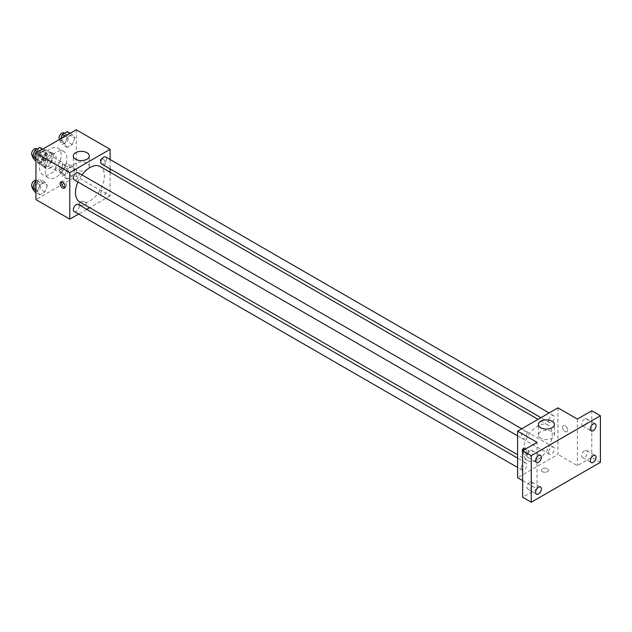 <?xml version="1.0" encoding="UTF-8"?>
<svg xmlns="http://www.w3.org/2000/svg" width="632" height="632" viewBox="0 0 632 632"><rect width="100%" height="100%" fill="white"/><g stroke="black" fill="none" stroke-linecap="round" stroke-linejoin="round"><path stroke-width="0.47" stroke-dasharray="3.16 2.37" d="M55.387 168.436A5.088 2.939 120 0 0 56.446 170.766A5.088 2.939 120 0 0 61.533 167.828A5.088 2.939 120 0 0 61.533 161.95A5.088 2.939 120 0 0 57.607 163.317A5.088 2.939 120 0 0 55.387 168.436M38.11 158.466A5.088 2.939 120 0 0 39.16 160.797A5.088 2.939 120 0 0 44.256 157.85A5.088 2.939 120 0 0 44.256 151.972A5.088 2.939 120 0 0 40.33 153.339A5.088 2.939 120 0 0 38.11 158.466M38.481 153.26L44.935 149.531A7.624 4.4 120 0 1 45.52 149.784A7.624 4.4 120 0 1 46.025 150.163L46.025 157.613A7.624 4.4 120 0 1 44.935 159.509L38.481 163.238A7.624 4.4 120 0 1 37.896 162.985A7.624 4.4 120 0 1 37.391 162.606L37.391 155.156A7.624 4.4 120 0 1 38.481 153.26L44.24 156.586L50.694 152.857L44.935 149.531M44.935 159.509L50.694 162.835L44.24 166.556L38.481 163.238M37.391 162.606L43.15 165.924L43.15 158.482L37.391 155.156M43.15 165.924A7.624 4.4 120 0 0 43.655 166.311A7.624 4.4 120 0 0 44.24 166.556M50.694 162.835A7.624 4.4 120 0 0 51.785 160.939L46.025 157.613M50.694 152.857A7.624 4.4 120 0 1 51.279 153.11A7.624 4.4 120 0 1 51.785 153.489L51.785 160.939M44.24 156.586A7.624 4.4 120 0 0 43.15 158.482M47.471 166.358A8.145 4.701 -60 0 1 43.395 166.761A8.145 4.701 -60 0 1 43.395 157.36A8.145 4.701 -60 0 1 51.54 152.652A8.145 4.701 -60 0 1 52.788 159.185A8.145 4.701 -60 0 1 47.471 166.358M50.347 168.025A8.145 4.701 120 0 0 55.671 160.844A8.145 4.701 120 0 0 54.423 154.319A8.145 4.701 120 0 0 48.143 156.499A8.145 4.701 120 0 0 44.588 164.699A8.145 4.701 120 0 0 46.278 168.428A8.145 4.701 120 0 0 50.347 168.025M51.785 153.489L46.025 150.163M39.547 167.606A15.271 8.816 120 0 0 42.715 174.598A15.271 8.816 120 0 0 57.986 165.781A15.271 8.816 120 0 0 57.986 148.149A15.271 8.816 120 0 0 46.215 152.233A15.271 8.816 120 0 0 39.547 167.606M45.306 170.932A15.271 8.816 120 0 0 48.474 177.924A15.271 8.816 120 0 0 63.745 169.107A15.271 8.816 120 0 0 63.745 151.467A15.271 8.816 120 0 0 51.974 155.559A15.271 8.816 120 0 0 45.306 170.932M74.805 169.732L72.309 176.162L67.324 179.038L64.827 175.491L67.324 169.06L72.309 166.184L74.805 169.732L72.309 176.162L67.324 179.038L64.827 175.491L67.324 169.06L72.309 166.184L74.805 169.732L69.765 166.824L67.269 173.247L62.284 176.131L59.787 172.583L62.284 166.153L67.269 163.277L69.765 166.824M74.805 138.076L72.309 144.499L67.324 147.382L64.827 143.835L67.324 137.405L72.309 134.529L74.805 138.076L72.309 144.499L67.324 147.382L64.827 143.835L67.324 137.405L72.309 134.529L74.805 138.076L69.765 135.161L67.269 141.592L62.284 144.475L59.787 140.928L60.601 138.827M76.267 129.781L76.267 176.336L35.945 199.617M47.384 185.563L44.896 191.986L39.903 194.869L37.414 191.322L39.903 184.892L44.896 182.016L47.384 185.563L44.896 191.986L39.903 194.869L37.414 191.322L39.903 184.892L44.896 182.016L47.384 185.563L42.344 182.648L39.856 189.079L34.863 191.962M47.384 153.9L44.896 160.331L39.903 163.214L37.414 159.659L39.903 153.236L44.896 150.353L47.384 153.9L44.896 160.331L39.903 163.214L37.414 159.659L39.903 153.236L44.896 150.353L47.384 153.9L42.344 150.993L39.856 157.423L34.863 160.299M110.102 172.267L110.102 195.873L76.267 176.336M110.102 195.873L89.657 207.675M86.758 209.35L78.613 214.05M80.225 204.808A3.563 2.054 0 0 0 84.111 205.258A3.563 2.054 0 0 0 86.308 203.354A3.563 2.054 0 0 0 82.745 201.3A3.563 2.054 0 0 0 79.182 203.354A3.563 2.054 0 0 0 80.225 204.808A3.563 2.054 0 0 0 84.111 205.25A3.563 2.054 0 0 0 86.308 203.354A3.563 2.054 0 0 0 82.745 201.292A3.563 2.054 0 0 0 79.182 203.354A3.563 2.054 0 0 0 80.225 204.808M79.727 201.94A20.445 11.803 120 0 0 100.172 190.137A20.445 11.803 120 0 0 100.172 166.524M81.963 174.922A20.445 11.803 120 0 0 77.894 181.977M110.102 159.509L110.102 168.918M101.618 164.02A4.076 2.354 120 0 0 105.694 161.666A4.076 2.354 120 0 0 105.694 156.965M100.772 193.811A4.076 2.354 120 0 0 101.618 195.675A4.076 2.354 120 0 0 105.694 193.321A4.076 2.354 120 0 0 105.694 188.62A4.076 2.354 120 0 0 102.55 189.711A4.076 2.354 120 0 0 100.772 193.811M74.205 211.507A4.076 2.354 120 0 0 78.273 209.153A4.076 2.354 120 0 0 78.273 204.452M78.273 172.789A4.076 2.354 -60 0 1 79.119 174.653A4.076 2.354 -60 0 1 77.341 178.753A4.076 2.354 -60 0 1 74.205 179.844M100.385 160.331A3.563 2.054 -120 0 0 101.942 163.917A3.563 2.054 -120 0 0 104.691 164.873A3.563 2.054 -120 0 0 104.691 160.757A3.563 2.054 -120 0 0 101.12 158.703A3.563 2.054 -120 0 0 100.385 160.331A3.563 2.054 -120 0 0 101.942 163.917A3.563 2.054 -120 0 0 104.683 164.873A3.563 2.054 -120 0 0 104.683 160.757A3.563 2.054 -120 0 0 101.12 158.703A3.563 2.054 -120 0 0 100.385 160.331M61.683 181.826A3.563 2.054 60 0 1 62.26 181.139A3.563 2.054 60 0 1 65.001 182.095A3.563 2.054 60 0 1 66.558 185.682A3.563 2.054 60 0 1 65.823 187.317A3.563 2.054 60 0 1 64.938 187.467M75.642 169.747A8.011 4.622 180 0 1 73.296 166.477A8.011 4.622 180 0 1 81.307 161.855A8.011 4.622 180 0 1 89.317 166.477A8.011 4.622 180 0 1 84.372 170.751A8.011 4.622 180 0 1 75.642 169.747M523.304 451.122A20.445 11.803 120 0 0 527.538 460.483A20.445 11.803 120 0 0 547.984 448.681A20.445 11.803 120 0 0 547.984 425.075A20.445 11.803 120 0 0 532.231 430.55A20.445 11.803 120 0 0 523.304 451.122M526.938 433.204A4.076 2.354 -60 0 1 525.16 437.297A4.076 2.354 -60 0 1 522.016 438.395A4.076 2.354 -60 0 1 522.016 433.686A4.076 2.354 -60 0 1 526.093 431.34A4.076 2.354 -60 0 1 526.938 433.204M548.592 452.354A4.076 2.354 120 0 0 549.437 454.218A4.076 2.354 120 0 0 553.506 451.872A4.076 2.354 120 0 0 553.506 447.164A4.076 2.354 120 0 0 550.369 448.254A4.076 2.354 120 0 0 548.592 452.354M521.179 468.186A4.076 2.354 120 0 0 522.016 470.05A4.076 2.354 120 0 0 526.093 467.696A4.076 2.354 120 0 0 526.093 462.995A4.076 2.354 120 0 0 522.956 464.086A4.076 2.354 120 0 0 521.179 468.186M548.592 420.699A4.076 2.354 120 0 0 549.437 422.563A4.076 2.354 120 0 0 553.506 420.209A4.076 2.354 120 0 0 553.506 415.508A4.076 2.354 120 0 0 550.369 416.599A4.076 2.354 120 0 0 548.592 420.699M557.922 407.861L557.922 454.416L517.608 477.697M600.4 462.316L591.757 457.331L577.364 465.642L557.922 454.416M522.64 480.604L537.042 488.915L522.64 497.234M542.446 471.669A3.563 2.054 0 0 0 546.324 472.112A3.563 2.054 0 0 0 548.529 470.216A3.563 2.054 0 0 0 544.966 468.154A3.563 2.054 0 0 0 541.403 470.216A3.563 2.054 0 0 0 542.446 471.669A3.563 2.054 0 0 0 546.324 472.112A3.563 2.054 0 0 0 548.529 470.208A3.563 2.054 0 0 0 544.966 468.154A3.563 2.054 0 0 0 541.403 470.208A3.563 2.054 0 0 0 542.446 471.662M577.364 419.087L577.364 465.642M562.599 427.192A3.563 2.054 -120 0 0 564.155 430.779A3.563 2.054 -120 0 0 566.904 431.735A3.563 2.054 -120 0 0 566.904 427.619A3.563 2.054 -120 0 0 563.341 425.557A3.563 2.054 -120 0 0 562.599 427.192A3.563 2.054 -120 0 0 564.155 430.779A3.563 2.054 -120 0 0 566.904 431.735A3.563 2.054 -120 0 0 566.904 427.619A3.563 2.054 -120 0 0 563.341 425.557A3.563 2.054 -120 0 0 562.599 427.192M537.042 488.915L537.042 442.361M525.145 449.233A3.563 2.054 60 0 1 527.325 453.381A3.563 2.054 60 0 1 526.582 455.008A3.563 2.054 60 0 1 522.64 452.172M523.904 448.688A3.563 2.054 60 0 1 524.473 448.001A3.563 2.054 60 0 1 527.222 448.957A3.563 2.054 60 0 1 528.779 452.544A3.563 2.054 60 0 1 528.036 454.171A3.563 2.054 60 0 1 525.453 453.373A3.563 2.054 60 0 1 523.754 450.031M540.739 438.268A8.011 4.622 180 0 1 538.393 434.998A8.011 4.622 180 0 1 546.404 430.376A8.011 4.622 180 0 1 554.414 434.998A8.011 4.622 180 0 1 549.469 439.272A8.011 4.622 180 0 1 540.739 438.268M584.561 450.711A4.076 2.354 120 0 0 581.898 454.297A4.076 2.354 120 0 0 582.522 457.56A4.076 2.354 120 0 0 586.599 455.214A4.076 2.354 120 0 0 586.599 450.505A4.076 2.354 120 0 0 584.561 450.711M584.561 419.056A4.076 2.354 120 0 0 581.898 422.642A4.076 2.354 120 0 0 582.522 425.905A4.076 2.354 120 0 0 586.599 423.551A4.076 2.354 120 0 0 586.599 418.85A4.076 2.354 120 0 0 584.561 419.056M591.757 410.768L591.757 457.331M529.845 482.303A4.076 2.354 120 0 0 527.183 485.889A4.076 2.354 120 0 0 527.807 489.152A4.076 2.354 120 0 0 531.883 486.798A4.076 2.354 120 0 0 531.883 482.098A4.076 2.354 120 0 0 529.845 482.303M529.845 450.64A4.076 2.354 120 0 0 527.183 454.234A4.076 2.354 120 0 0 527.807 457.497A4.076 2.354 120 0 0 531.883 455.143A4.076 2.354 120 0 0 531.883 450.442A4.076 2.354 120 0 0 529.845 450.64M39.856 147.446L42.344 150.993M34.483 155.535A4.076 2.354 120 0 0 35.321 157.4A4.076 2.354 120 0 0 39.397 155.045A4.076 2.354 120 0 0 39.397 150.345A4.076 2.354 120 0 0 36.261 151.435A4.076 2.354 120 0 0 34.483 155.535M44.896 160.331L39.856 157.423M39.903 163.214L35.945 160.923M37.414 159.659L35.945 158.822M39.903 153.236L37.778 152.004M44.896 150.353L42.763 149.12M32.445 155.741A4.076 2.354 120 0 0 36.514 153.386A4.076 2.354 120 0 0 36.514 148.686M67.269 131.614L69.765 135.161M61.896 139.704A4.076 2.354 120 0 0 62.742 141.568A4.076 2.354 120 0 0 66.81 139.222A4.076 2.354 120 0 0 66.81 134.521A4.076 2.354 120 0 0 63.674 135.611A4.076 2.354 120 0 0 61.896 139.704M72.309 144.499L67.269 141.592M67.324 147.382L62.284 144.475M64.827 143.835L59.787 140.928M67.324 137.405L65.191 136.172M72.309 134.529L70.176 133.297M59.416 139.506A4.076 2.354 120 0 0 59.858 139.909A4.076 2.354 120 0 0 63.935 137.555A4.076 2.354 120 0 0 63.935 132.854M35.945 181.36L39.856 179.101L42.344 182.648M34.483 187.19A4.076 2.354 120 0 0 35.321 189.055A4.076 2.354 120 0 0 39.397 186.709A4.076 2.354 120 0 0 39.397 182A4.076 2.354 120 0 0 36.261 183.098A4.076 2.354 120 0 0 34.483 187.19M44.896 191.986L39.856 189.079M39.903 194.869L35.945 192.586M37.414 191.322L35.945 190.477M39.903 184.892L35.945 182.609M44.896 182.016L39.856 179.101M32.445 187.396A4.076 2.354 120 0 0 36.514 185.042A4.076 2.354 120 0 0 36.514 180.341A4.076 2.354 120 0 0 35.945 180.16M61.896 171.367A4.076 2.354 120 0 0 62.742 173.231A4.076 2.354 120 0 0 66.81 170.877A4.076 2.354 120 0 0 66.81 166.177A4.076 2.354 120 0 0 63.674 167.267A4.076 2.354 120 0 0 61.896 171.367M72.309 176.162L67.269 173.247M67.324 179.038L62.284 176.131M64.827 175.491L59.787 172.583M67.324 169.06L62.284 166.153M72.309 166.184L67.269 163.277M59.013 169.7A4.076 2.354 120 0 0 59.858 171.564A4.076 2.354 120 0 0 63.935 169.218A4.076 2.354 120 0 0 63.935 164.51A4.076 2.354 120 0 0 60.791 165.6A4.076 2.354 120 0 0 59.013 169.7M39.16 160.797L56.446 170.766M44.256 151.972L61.533 161.95M54.423 154.319L51.54 152.652M46.278 168.428L43.395 166.761M51.279 153.11L45.52 149.784M43.655 166.311L37.896 162.985M63.745 151.467L57.986 148.149M48.474 177.924L42.715 174.598M62.26 181.139L60.806 181.977M65.823 187.317L64.369 188.154M89.317 166.477L89.317 155.97M73.296 166.477L73.296 155.97M547.984 425.075L538.045 419.332M527.538 460.483L517.608 454.748M517.608 435.843L522.016 438.395M521.677 428.788L526.093 431.34M553.506 447.164L105.694 188.62M549.437 454.218L101.618 195.675M526.093 462.995L517.608 458.097M522.016 470.05L517.608 467.498M553.506 415.508L549.09 412.957M549.437 422.563L540.945 417.665M524.473 448.001L523.019 448.839M528.036 454.171L526.582 455.008M554.414 434.998L554.414 424.491M538.393 434.998L538.393 424.491M582.522 457.56L591.165 462.553M586.599 450.505L595.233 455.498M527.807 489.152L536.449 494.137M531.883 482.098L540.518 487.09M527.807 457.497L536.449 462.482M531.883 450.442L540.518 455.427M582.522 425.905L591.165 430.89M586.599 418.85L595.233 423.835M39.397 150.345L37.114 149.026M35.321 157.4L32.706 155.891M66.81 134.521L64.527 133.202M62.742 141.568L59.858 139.909M39.397 182L36.514 180.341M35.321 189.055L32.706 187.546M66.81 166.177L63.935 164.51M62.742 173.231L59.858 171.564"/><path stroke-width="0.95" d="M78.613 214.05L69.789 219.146L35.945 199.617L35.945 153.055L76.267 129.781L110.102 149.318L110.102 159.509M89.657 207.675L86.758 209.35M77.894 181.977A20.445 11.803 120 0 0 75.492 192.578A20.445 11.803 120 0 0 79.727 201.94L517.608 454.748M538.045 419.332L100.172 166.524A20.445 11.803 120 0 0 81.963 174.922M110.102 168.918L110.102 172.267M69.789 219.146L69.789 172.591L110.102 149.318M549.09 412.957L105.694 156.965A4.076 2.354 120 0 0 102.55 158.055A4.076 2.354 120 0 0 100.772 162.155A4.076 2.354 120 0 0 101.618 164.02L540.945 417.665M517.608 458.097L78.273 204.452A4.076 2.354 120 0 0 75.137 205.542A4.076 2.354 120 0 0 73.359 209.642A4.076 2.354 120 0 0 74.205 211.507L517.608 467.498M517.608 435.843L74.205 179.844A4.076 2.354 -60 0 1 74.205 175.143A4.076 2.354 -60 0 1 78.273 172.789L521.677 428.788M69.789 172.591L35.945 153.055M75.642 159.24A8.011 4.622 180 0 1 73.296 155.97A8.011 4.622 180 0 1 81.307 151.34A8.011 4.622 180 0 1 89.317 155.97A8.011 4.622 180 0 1 84.372 160.236A8.011 4.622 180 0 1 75.642 159.24M65.104 186.519A3.563 2.054 60 0 1 64.369 188.154A3.563 2.054 60 0 1 60.806 186.092A3.563 2.054 60 0 1 60.806 181.977A3.563 2.054 60 0 1 63.556 182.932A3.563 2.054 60 0 1 65.104 186.519M64.938 187.467A3.563 2.054 60 0 1 62.26 185.255A3.563 2.054 60 0 1 61.683 181.826M522.64 480.604L517.608 477.697L517.608 431.143L557.922 407.861L577.364 419.087L591.757 410.768L600.4 415.761L600.4 462.316L531.283 502.219L522.64 497.234L522.64 450.679L537.042 442.361L517.608 431.143M531.283 502.219L531.283 455.664L522.64 450.679M531.283 455.664L600.4 415.761M540.739 427.761A8.011 4.622 180 0 1 538.393 424.491A8.011 4.622 180 0 1 546.404 419.861A8.011 4.622 180 0 1 554.414 424.491A8.011 4.622 180 0 1 549.469 428.757A8.011 4.622 180 0 1 540.739 427.761M522.64 452.172A3.563 2.054 60 0 1 523.019 448.839A3.563 2.054 60 0 1 525.145 449.233M523.754 450.031A3.563 2.054 60 0 1 523.904 448.688M593.203 430.692A4.076 2.354 -60 0 1 591.165 430.89A4.076 2.354 -60 0 1 590.541 427.627A4.076 2.354 -60 0 1 593.203 424.04A4.076 2.354 -60 0 1 595.233 423.835A4.076 2.354 -60 0 1 595.858 427.106A4.076 2.354 -60 0 1 593.203 430.692M538.48 462.284A4.076 2.354 -60 0 1 536.449 462.482A4.076 2.354 -60 0 1 535.825 459.219A4.076 2.354 -60 0 1 538.48 455.632A4.076 2.354 -60 0 1 540.518 455.427A4.076 2.354 -60 0 1 541.142 458.69A4.076 2.354 -60 0 1 538.48 462.284M538.48 493.94A4.076 2.354 -60 0 1 536.449 494.137A4.076 2.354 -60 0 1 535.825 490.874A4.076 2.354 -60 0 1 538.48 487.288A4.076 2.354 -60 0 1 540.518 487.09A4.076 2.354 -60 0 1 541.142 490.353A4.076 2.354 -60 0 1 538.48 493.94M593.203 462.348A4.076 2.354 -60 0 1 591.165 462.553A4.076 2.354 -60 0 1 590.541 459.29A4.076 2.354 -60 0 1 593.203 455.696A4.076 2.354 -60 0 1 595.233 455.498A4.076 2.354 -60 0 1 595.858 458.761A4.076 2.354 -60 0 1 593.203 462.348M35.945 160.923L34.863 160.299L32.374 156.752L34.863 150.321L39.856 147.446L42.763 149.12M35.945 158.822L32.374 156.752M37.778 152.004L34.863 150.321M37.114 149.026L36.514 148.686A4.076 2.354 120 0 0 33.378 149.776A4.076 2.354 120 0 0 31.6 153.876A4.076 2.354 120 0 0 32.445 155.741L32.706 155.891M60.601 138.827L62.284 134.498L67.269 131.614L70.176 133.297M65.191 136.172L62.284 134.498M64.527 133.202L63.935 132.854A4.076 2.354 120 0 0 60.791 133.945A4.076 2.354 120 0 0 59.013 138.045A4.076 2.354 120 0 0 59.416 139.506M35.945 192.586L34.863 191.962L32.374 188.407L34.863 181.984L35.945 181.36M35.945 190.477L32.374 188.407M35.945 182.609L34.863 181.984M35.945 180.16A4.076 2.354 120 0 0 33.054 181.803A4.076 2.354 120 0 0 31.6 185.531A4.076 2.354 120 0 0 32.445 187.396L32.706 187.546"/></g></svg>
